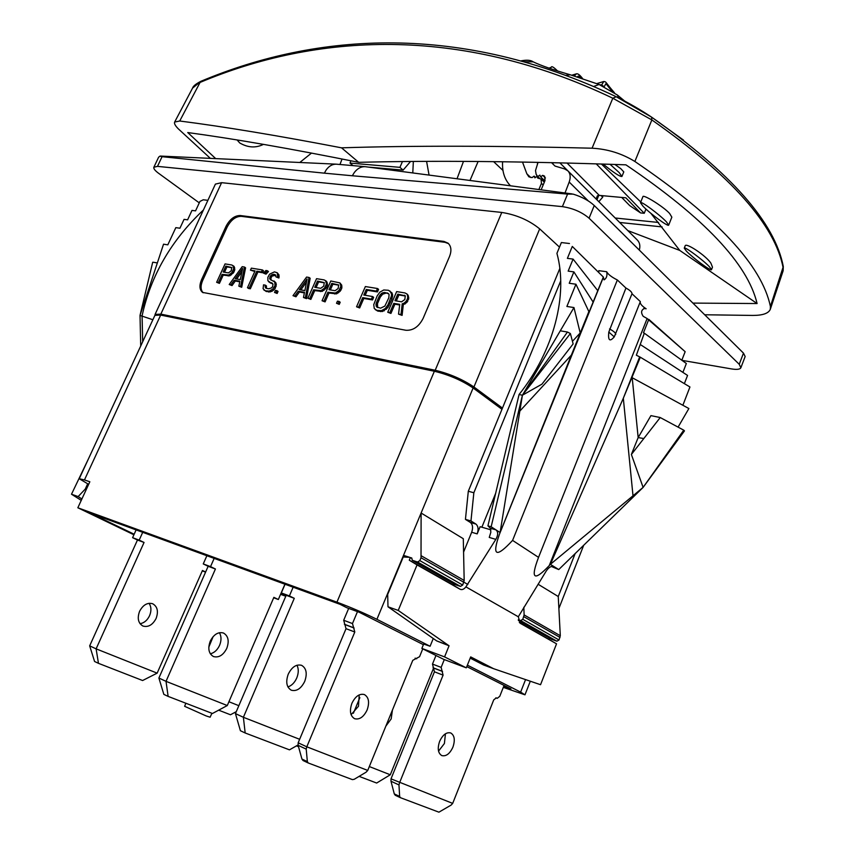 <?xml version="1.0" encoding="UTF-8"?>
<svg xmlns="http://www.w3.org/2000/svg" width="855" height="855" viewBox="0 0 855 855"><rect width="100%" height="100%" fill="white"/><g stroke="black" fill="none" stroke-linecap="round" stroke-linejoin="round"><path stroke-width="1.28" d="M503.306 687.377L524.97 694.816L520.631 692.123L467.375 665.147M575.126 553.623L558.251 596.512L538.062 584.221M466.296 667.841L444.568 656.897L421.868 648.411L443.702 659.365L466.296 667.841L470.688 656.907L493.613 668.706L540.542 684.705L556.541 643.815L519.327 622.493M549.412 638.087L548.953 639.262M558.251 596.512L560.303 635.725L559.02 639.989L556.904 641.207L551.603 639.305M523.816 607.232L524.126 614.927L522.779 619.319L520.62 620.58L518.28 619.8M556.541 643.815L520.171 623.242L518.312 616.765L546.302 570.916C548.75 567.389 551.154 565.903 553.527 566.448L552.351 565.572M681.82 360.244L685.154 351.683L647.128 318.53L549.241 565.593C533.873 581.763 530.303 579.017 538.543 557.375L512.583 540.403C496.06 558.251 491.689 556.178 499.47 534.172L500.1 532.526L491.155 526.787L487.938 525.857L490.31 528.219L495.9 529.844C498.273 531.874 498.251 535.048 495.847 539.377L465.9 586.872L518.312 616.765M449.067 645.782L436.745 640.94L387.988 606.783L387.678 594.428L403.25 556.979L409.652 557.332L403.507 555.365L421.109 513.021L463.292 538.703L464.18 580.46L462.705 585.055L460.471 586.402L455.213 584.649L412.26 560.282L411.779 558.016L410.368 557.567L409.278 560.207L417.048 564.899L398.227 610.427L449.067 645.782L444.568 656.897M417.048 564.899L460.011 589.202L452.274 584.542L455.031 584.521M465.9 586.872C463.934 589.362 461.967 590.132 460.011 589.202M495.9 529.844L498.016 531.179M549.241 565.593L550.364 564.343L558.742 569.569L551.454 566.502M682.867 405.27L689.942 386.984L640.31 357.219L623.316 398.259L550.364 564.343L643.11 487.403L558.742 569.569M685.154 351.683L648.795 319.353L643.484 332.777L644.307 333.194L636.355 355.22L639.668 356.866L623.316 398.259L633.01 495.782M614.253 336.881L608.813 332.071C607.916 340.493 609.722 342.096 614.253 336.881L632.005 293.757L640.342 301.601L538.714 556.936M643.804 308.431L646.145 308.783C641.763 305.93 639.818 303.568 640.31 301.697M646.145 308.783L644.927 308.313C641.218 309.692 640.63 312.353 643.163 316.297L647.128 318.53M632.005 293.757C632.016 292.154 629.996 290.251 625.935 288.05L617.353 279.98L512.583 540.403M625.935 288.05L608.813 332.071M617.353 279.98C611.667 277.127 608.097 274.38 606.665 271.719C607.478 275.556 606.601 278.281 604.058 279.884L603.331 277.031L588.689 313.005L588.86 311.573L575.949 284.223L569.238 283.272L573.887 271.89L568.158 271.121L573.085 259.097L567.389 258.37L572.284 246.432L603.331 277.031L572.284 246.432M588.86 311.573L500.1 532.526L522.416 395.213L541.974 384.141L573.128 343.913L570.381 333.536L522.416 395.213L491.155 526.787M519.84 411.073L571.461 355.017L588.924 311.851M495.847 539.377L489.252 537.432L490.856 532.195L490.31 528.219M463.581 552.095L471.671 532.259C473.189 527.759 472.751 524.489 470.357 522.448L475.872 524.04C478.266 526.092 478.704 529.373 477.186 533.883L480.115 526.701L490.909 529.833M409.278 560.207L452.274 584.542M387.988 606.783L398.227 610.427M501.971 409.299L473.114 387.978L421.109 513.021L421.023 557.759L419.837 560.613L417.561 562.024L412.26 560.282M410.368 557.567L411.683 558.315M433.261 638.503L430.097 646.262L376.905 619.319L403.507 555.365L406.702 557.171M430.097 646.262L423.653 644.05M559.822 268.481L502.462 408.091L473.937 386.984C462.598 379.342 449.687 373.763 435.195 370.247L160.826 314.116L155.065 314.416L155.044 315.142M133.914 534.781L77.837 507.774L336.934 602.155L434.372 371.252C448.854 374.779 461.775 380.347 473.114 387.978M434.372 371.252L160.676 315.068L84.463 479.933L79.248 478.736L88.642 484.347M79.248 478.736L154.905 315.356L160.676 315.068M77.837 507.774L89.839 481.771L84.463 479.933M376.905 619.319C364.476 613.217 351.149 607.499 336.934 602.155M285.784 596.266L280.568 594.332M281.049 593.22L284.64 594.556M423.396 644.681L359.218 612.255L346.82 607.734L340.098 604.335L91.239 513.534L134.16 534.225M503.552 686.768L504.14 686.993L503.574 686.704M466.798 666.601L510.927 688.895L503.777 686.191M81.257 500.367L71.499 494.222L88.717 458.301M71.499 494.222L78.136 496.584L81.898 498.957M78.136 496.584L85.222 489.124L86.163 489.723M85.222 489.124L87.648 483.855M140.722 345.976L140.017 315.442L152.874 319.738M199.268 202.859L158.624 173.309C154.99 170.615 153.408 168.595 153.868 167.238L157.491 166.372L562.387 206.632L567.581 194.085L573.213 194.138C582.063 196.928 589.074 200.722 594.257 205.531L743.487 353.136L745.154 356.514L740.868 367.757L739.233 364.294L589.063 218.207C581.87 212.093 572.978 208.235 562.387 206.632M681.969 360.35L731.442 368.911C736.86 369.788 740.003 369.403 740.868 367.757M559.491 247.116L539.676 228.873C529.063 220.248 516.431 214.765 501.778 212.435L221.605 182.671L215.407 184.103L155.065 314.416M153.868 167.238L158.624 157.181L159.96 156.134L162.065 156.689L157.491 166.372M567.581 194.085L352.324 175.767L354.333 172.475C357.508 168.414 361.12 166.479 365.181 166.682L572.048 193.903M365.181 166.682L336.154 164.171C332.328 164.128 329.004 166.041 326.193 169.91L324.355 173.159L162.065 156.689M412.783 172.924L413.35 161.488M627.827 230.594L679.768 250.43L650.901 213.365M339.959 164.491L342.064 158.998M215.706 158.613L187.737 132.546C234.035 138.788 291.031 148.717 358.694 162.332L341.54 147.829C277.961 135.614 224.021 126.679 179.721 121.004L174.655 122.041C174.003 123.451 175.222 125.706 178.289 128.816L210.362 158.367M358.694 162.332C433.389 160.419 522.458 161.253 625.913 164.833C703.996 217.64 747.73 263.874 757.092 303.546L679.768 250.43M757.092 303.546L692.903 303.098M640.78 201.983L601.396 164M668.696 225.089L671.848 217.159L669.647 213.504C663.437 206.525 642.618 193.764 642.885 196.746L640.481 202.71C640.523 200.423 659.622 214.626 666.344 221.776L668.696 225.089C668.471 227.27 649.725 213.29 642.949 206.162L640.481 202.71M711.51 269.646L712.482 267.166L710.9 263.169C706.048 255.688 685.389 241.901 685.101 245.994L684.257 248.153C684.289 246.016 703.227 260.134 709.49 266.792L711.51 269.646C711.307 271.676 692.7 257.761 686.383 251.114L684.257 248.153M610.032 164.278L619.18 172.571L621.927 176.451L623.787 171.898L620.783 168.659L614.905 164.449M592.077 148.204C607.574 149.037 621.831 153.462 634.87 161.477C716.704 216.999 761.88 265.328 770.408 306.464L783.298 266.525L783.148 270.746L783.18 268.032C775.122 225.143 731.346 175.777 651.863 119.935L612.811 98.218L592.077 148.204C495.708 145.703 412.206 145.574 341.54 147.829M770.408 306.464L770.312 309.296C768.592 313.368 762.778 315.41 752.892 315.431L704.702 314.768M469.994 180.458L478.116 161.488M457.04 178.759L463.485 161.403M552.779 163.861L553.281 162.664M537.72 162.322L537.325 164.662M541.14 189.831L545.02 180.533L544.603 176.162L542.722 175.35L540.627 176.835L539.868 175.115L537.763 176.59L536.149 174.313L537.4 176.771M522.49 162.044L526.84 173.789L528.807 176.696L532.045 177.605L534.129 176.119L534.888 177.84L536.972 176.365L537.731 178.086L541.023 179.005L544.325 182.201M538.874 189.532L541.439 183.387L541.023 179.005M510.478 185.792C504.642 179.721 502.013 171.705 502.601 161.745M598.757 195.389L596.94 199.814M621.713 197.43L629.697 205.595L640.577 212.927L625.849 197.815L599.28 195.389L597.72 195.667L596.095 198.969M640.577 212.927L644.253 213.28L596.213 163.829M644.253 213.28L645.952 209.058M658.532 222.46L615.194 218.004M619.661 222.46L662.133 226.917M426.592 161.403L429.06 175.072M601.3 85.382L601.674 84.912L603.716 86.473M599.836 84.784L601.674 84.912L603.769 81.514M551.293 67.267L549.776 68.389M555.622 70.345L553.132 69.522M580.973 78.072C579.401 75.903 578.204 75.518 577.403 76.929M576.43 73.829L574.304 75.967M611.934 91.068C603.822 81.663 607.039 82.839 604.132 86.676M683.54 140.135L651.724 117.242M651.435 117.05L616.241 96.743C628.724 102.942 640.502 109.739 651.596 117.146L651.435 117.05M201.021 81.246L192.567 88.108C193.123 86.12 195.934 83.833 201.021 81.246C317.237 32.469 460.204 22.636 616.241 96.743L612.811 98.218C458.291 24.4 315.1 34.018 200.07 82.422L179.721 121.004M783.298 266.525L783.298 266.525C774.865 222.578 730.961 172.785 651.596 117.146L651.863 119.935L634.87 161.477M602.893 195.71L602.7 197.184L598.821 201.684M601.065 195.549L602.7 197.184M536.972 176.365L538.853 178.182M534.129 176.119L535.476 177.423M353.019 165.624L349.994 163.081L350.924 160.761M349.994 163.081L399.926 167.345L402.438 161.595M399.926 167.345L403.122 170.113L410.518 161.51M368.804 167.131L403.122 170.113M621.927 176.451C619.896 176.771 613.634 172.646 603.128 164.053M263.468 144.367C255.752 148.193 247.832 147.712 239.699 142.924L237.124 139.964M493.613 161.638L502.964 170.444M299.795 162.493L311.519 153.066M538.052 162.332L535.519 170.562L536.149 174.313M565.027 192.974L569.195 182.04C570.841 177.359 570.413 173.629 567.891 170.85L564.599 168.916L555.023 166.073L551.507 162.621M567.891 170.85L637.477 240.212C639.797 242.724 640.406 246.016 639.305 250.088M537.763 176.59L539.473 178.246M540.627 176.835L544.859 180.929M542.722 175.35L545.447 177.99M678.079 427.126L688.874 408.53L632.208 377.718L638.161 437.589L643.815 438.54L631.375 454.475L643.11 487.403L683.754 430.172L660.231 417.539L643.815 438.54M640.534 344.683L687.559 375.43L684.374 383.639M644.307 333.194L686.351 363.503L682.899 372.385M640.31 357.219L639.668 356.866M660.231 417.539L650.933 415.626L638.161 437.589L631.375 454.475M643.11 487.403L684.47 430.888L683.754 430.172M421.868 648.411L423.706 643.901M502.462 408.091L468.305 491.251L465.441 519.37L470.357 522.448M436.745 640.94L446.866 644.649M560.72 280.878L473.852 492.758L470.966 520.962L475.872 524.04M468.305 491.251L473.852 492.758M598.735 272.478L598.789 270.672L606.665 271.719M487.938 525.857L519.071 394.518C553.922 350.871 568.319 294.665 556.926 253.358L561.372 242.553L569.473 243.515M575.949 284.223L566.886 306.464L573.962 307.554L522.416 395.213L519.071 394.518M597.763 290.668L573.085 259.097M593.114 302.05L573.887 271.89M572.444 341.327L580.203 332.958L573.962 307.554M570.381 333.536L567.453 332.029L560.282 330.821M465.441 519.37L470.966 520.962M240.191 215.524C234.58 215.578 229.888 219.126 226.094 226.201L201.556 279.671C199.13 285.549 199.471 289.792 202.571 292.41L405.911 330.265C413.083 330.671 418.811 326.728 423.107 318.423L449.527 256.489C451.75 250.729 451.269 246.293 448.073 243.194L443.959 241.42L240.191 215.524L241.27 216.336C235.67 216.368 230.978 219.927 227.195 226.992L202.678 280.429C200.391 285.901 200.562 290.005 203.191 292.773M142.678 341.765L142.08 315.869C150.769 275.695 171.214 240.405 203.426 209.977M207.893 200.337L203.255 199.781L199.942 201.427L195.56 210.864L191.99 210.405L187.608 219.831L184.06 219.35L179.935 228.221L175.82 227.644L167.804 244.851L163.54 244.188L140.017 315.442L152.692 262.261L140.017 315.442M157.352 262.934L153.056 262.207M448.544 243.622L445.017 242.318L241.27 216.336M216.646 282.31L219.436 283.368L223.198 275.128L229.792 275.823L233.832 272.264L234.804 269.464L234.088 266.386L231.758 264.986L225.057 263.906L216.646 282.31L218.314 282.599L222.076 274.359L228.68 275.054L231.897 272.617L233.693 268.684L232.977 265.606M235.317 281.017L234.206 280.248L239.881 281.22L238.855 286.201L241.698 287.269L245.588 267.829L244.477 267.038L242.2 266.675L229.215 284.512L232.036 285.581L235.317 281.017L239.774 281.787M250.451 270.137L255.068 270.896L247.469 287.708L248.591 288.477L250.323 288.787L257.921 271.965L262.581 272.724L263.49 270.725L262.378 269.934L251.359 268.149L250.451 270.137L254.822 271.463M263.447 273.119L266.023 274.145L268.47 271.527L267.358 270.736L265.884 270.501L263.447 273.119L264.911 273.354L267.358 270.736M276.015 276.913L278.922 278.003L278.997 274.968L277.244 272.766L274.444 271.879L269.624 274.124L267.872 277.309L267.893 280.793L273.034 284.277L272.531 286.82L271.388 287.932L268.759 288.798L266.386 288.381L265.392 287.772L265.307 285.143L263.532 284.843L263.073 288.68L265.296 290.818L269.336 291.085L272.809 289.054L275.054 285.495L274.722 281.936L270.105 279.414L269.827 277.202L271.035 275.224L273.354 274.305L275.139 274.594L276.015 276.913L277.811 277.212L277.244 272.766M268.716 281.797L270.832 283.187L272.606 283.497L271.495 282.706M266.471 288.402L266.418 285.923L265.307 285.143M264.003 290.155L268.78 292.025L272.008 291.266L273.931 289.845L275.257 288.317L276.304 284.555L275.834 282.727L273.899 280.921M271.121 280.023L270.939 277.993L272.147 276.015L275.898 275.331M274.519 292.431L277.138 293.479L278.046 291.437L276.935 290.657L275.428 290.39L274.519 292.431L276.015 292.699L276.935 290.657M299.4 292.025L298.288 291.234L304.476 292.292L303.493 297.508L306.485 298.63L310.162 278.27L309.061 277.469L306.582 277.063L292.998 295.67L295.958 296.781L299.4 292.025L304.359 292.88M307.864 298.267L310.857 299.4L314.736 290.625L322.175 291.427L326.567 287.665L327.54 284.672L326.621 281.38L324.109 279.895L316.553 278.677L307.864 298.267L309.734 298.598L313.625 289.813L321.063 290.625L324.579 288.06L326.439 283.86L325.509 280.568M322.057 300.746L325.082 301.89L328.993 293.03L336.56 293.863L340.119 291.277L341.754 288.37L341.754 285.196L339.916 282.898L330.789 280.974L322.057 300.746L323.97 301.088L327.882 292.228L335.449 293.051L339.018 290.465L340.878 286.222L339.916 282.898M336.517 303.279L339.253 304.38L340.194 302.243L339.072 301.43L337.458 301.152L336.517 303.279L338.142 303.568L339.072 301.43M356.556 306.785L359.656 307.95L363.792 298.459L372.524 299.934L373.646 297.337L372.545 296.514L363.813 295.05L366.261 289.46L376.35 291.106L377.472 288.509L365.374 286.553L356.556 306.785L358.544 307.137L362.691 297.636L371.412 299.111L372.545 296.514M365.181 295.285L367.361 290.283L377.45 291.94L378.573 289.343L377.472 288.509M375.249 309.585L377.867 311.145L382.506 311.487L387.839 307.693L391.964 298.994L392.627 294.89L392.007 292.912L388.384 290.262L383.745 289.984L379.887 292.143L377.173 295.883L373.742 304.637L374.266 308.473L376.756 310.322L381.394 310.664L385.284 308.505L388.02 304.733L391.462 295.905L391.537 294.045L389.912 290.978M394.914 304.188L393.813 303.354L399.734 304.359L398.537 314.127L402.096 315.388L403.314 304.669L406.905 302.424L408.808 298.01L407.675 294.515L405.024 292.955L396.656 291.598L387.743 312.246L390.927 313.432L394.914 304.188L399.659 304.989M234.548 270.682L233.436 269.913M234.804 269.464L233.693 268.684M233.832 272.264L232.72 271.484M233.02 273.397L231.897 272.617M231.459 274.829L230.337 274.06M229.792 275.823L228.68 275.054M228.21 275.983L227.099 275.203M223.198 275.128L222.076 274.359M219.436 283.368L218.314 282.599M234.676 267.743L233.565 266.974M228.456 272.895L223.155 272.008L225.827 266.129L231.801 267.53L231.213 270.811L228.456 272.895M224.512 272.232L226.949 266.91L231.844 267.711M226.949 266.91L225.827 266.129M241.698 287.269L240.576 286.5L244.477 267.038M238.855 286.201L240.576 286.5M232.036 285.581L230.914 284.811L234.206 280.248M229.215 284.512L230.914 284.811M242.617 268.438L240.319 279.585L235.211 278.709L242.617 268.438M236.696 278.965L241.944 271.698M262.581 272.724L261.47 271.933L262.378 269.934M257.921 271.965L256.81 271.174L261.47 271.933M250.323 288.787L249.2 288.007L256.81 271.174M247.469 287.708L249.2 288.007M266.023 274.145L264.911 273.354M278.922 278.003L277.811 277.212M274.466 275.096L273.354 274.305M273.397 275.353L272.285 274.562M272.147 276.015L271.035 275.224M271.302 277.18L270.191 276.389M270.939 277.993L269.827 277.202M270.693 279.254L269.582 278.463M270.907 279.991L270.105 279.414M275.834 282.727L274.722 281.936M276.304 284.555L275.182 283.764M276.165 286.286L275.054 285.495M275.257 288.317L274.134 287.537M273.931 289.845L272.809 289.054M272.008 291.266L270.885 290.486M270.447 291.876L269.336 291.085M268.78 292.025L267.668 291.234M266.418 291.608L265.296 290.818M266.172 287.195L265.05 286.404M270.832 283.187L269.72 282.407M278.997 274.968L277.886 274.177M279.168 276.742L278.057 275.941M277.138 293.479L276.015 292.699M306.485 298.63L305.363 297.829L309.061 277.469M303.493 297.508L305.363 297.829M295.958 296.781L294.836 295.99L298.288 291.234M292.998 295.67L294.836 295.99M307.084 278.922L304.904 290.572L299.325 289.631L307.084 278.922M300.842 289.888L306.496 282.075M327.305 285.987L326.204 285.175M327.54 284.672L326.439 283.86M326.567 287.665L325.456 286.853M325.691 288.872L324.579 288.06M324.002 290.39L322.891 289.578M322.175 291.427L321.063 290.625M320.411 291.587L319.3 290.775M314.736 290.625L313.625 289.813M310.857 299.4L309.734 298.598M327.326 282.845L326.225 282.032M320.721 288.317L314.736 287.312L317.504 281.06L324.269 282.61L323.735 286.115L320.721 288.317M316.104 287.537L318.616 281.872L324.323 282.802M318.616 281.872L317.504 281.06M341.754 288.37L340.643 287.547M341.989 287.045L340.878 286.222M341.006 290.059L339.895 289.247M340.119 291.277L339.018 290.465M338.409 292.805L337.298 291.993M336.56 293.863L335.449 293.051M334.765 294.013L333.653 293.201M328.993 293.03L327.882 292.228M325.082 301.89L323.97 301.088M341.754 285.196L340.653 284.373M335.096 290.711L328.993 289.695L331.783 283.379L338.666 284.961L338.142 288.498L335.096 290.711M330.361 289.92L332.884 284.202L338.719 285.153M332.884 284.202L331.783 283.379M339.253 304.38L338.142 303.568M359.656 307.95L358.544 307.137M363.792 298.459L362.691 297.636M377.45 291.94L376.35 291.106M367.361 290.283L366.261 289.46M372.524 299.934L371.412 299.111M392.007 292.912L390.906 292.079M392.627 294.89L391.537 294.045M392.563 296.749L391.462 295.905M391.964 298.994L390.863 298.16M389.121 305.566L388.02 304.733M387.839 307.693L386.727 306.87M386.385 309.328L385.284 308.505M384.258 310.846L383.147 310.023M382.506 311.487L381.394 310.664M380.603 311.626L379.492 310.803M377.867 311.145L376.756 310.322M384.515 292.431L388.437 293.543L389.089 294.58L388.801 297.807L384.857 306.079L380.625 308.174L376.724 307.02L375.965 304.551L376.382 302.745L379.214 296.225L381.554 293.351L384.515 292.431L388.352 293.714L387.251 292.88M377.643 307.554L377.483 303.578L380.315 297.059L382.655 294.184L385.605 293.265M384.055 293.479L382.955 292.645M377.183 306.806L376.082 305.972M377.076 305.374L375.965 304.551M377.483 303.578L376.382 302.745M380.315 297.059L379.214 296.225M381.405 295.37L380.304 294.537M382.655 294.184L381.554 293.351M390.927 313.432L389.827 312.609L393.813 303.354M387.743 312.246L389.827 312.609M408.508 296.076L406.585 293.671M408.808 298.01L407.717 297.166L407.418 295.221M408.594 299.389L407.493 298.545L407.717 297.166M407.835 301.163L406.734 300.319L407.493 298.545M406.905 302.424L405.815 301.58L406.734 300.319M405.099 304.017L403.998 303.172L405.815 301.58M403.314 304.669L402.213 303.824L403.998 303.172M402.096 315.388L400.995 314.555L402.213 303.824M398.537 314.127L400.995 314.555M401.572 301.826L394.957 300.714L397.799 294.131L405.281 295.819L404.821 299.528L401.572 301.826M396.314 300.949L398.89 294.975L405.345 296.022M398.89 294.975L397.799 294.131M405.302 295.894L404.426 295.21M493.613 668.706L483.599 664.998L470.197 658.126M185.866 703.238L184.616 706.305L206.183 715.945L210.116 717.206L211.912 713.284M348.669 608.407L343.689 620.27L346.029 628.682L298.171 742.803L298.128 745.346L301.943 759.048L303.012 760.501L308.089 762.906M357.476 611.624L352.474 623.562L354.804 632.005L306.806 746.81L367.736 770.441L412.773 660.327L419.559 656.704L422.755 648.86M367.137 709.928C363.706 716.992 359.517 719.921 354.59 718.702C350.229 715.998 349.332 710.868 351.897 703.323C355.338 696.301 359.495 693.384 364.369 694.559C368.783 697.231 369.702 702.361 367.137 709.928M298.171 742.803L306.806 746.81L306.208 749.119L307.362 761.613L308.206 762.97L352.42 779.621L354.237 779.29L366.047 772.215L367.736 770.441M359.218 694.891L358.48 706.251L351.095 714.684M235.446 713.604L240.405 730.715L245.171 732.981L243.386 717.292L235.446 713.604L286.19 595.315L281.316 592.921L285.046 584.254M296.995 665.222C298.758 668.856 298.673 673.109 296.76 677.972C294.644 682.675 291.694 685.657 287.911 686.928M281.316 592.921L289.407 595.924L293.137 587.203M286.19 595.315L294.28 598.318L243.386 717.292L299.635 739.297M294.28 598.318L289.407 595.924M304.743 681.35C301.11 688.617 296.632 691.567 291.299 690.209C286.564 687.324 285.538 681.969 288.242 674.178C291.876 666.975 296.322 664.014 301.58 665.318C306.389 668.183 307.447 673.526 304.743 681.35M298.042 744.962L289.471 749.846L245.171 732.981M158.891 678.026L163.839 694.367L168.125 696.398L166.02 681.339L158.891 678.026L208.15 566.288L203.255 563.926L206.878 555.729M219.404 632.7C221.466 636.238 221.531 640.448 219.585 645.322C217.384 650.014 214.295 652.846 210.319 653.808M203.255 563.926L210.533 566.63L214.167 558.39M284.918 584.211L278.345 599.515L273.867 597.346L227.291 705.535L212.446 713.498L168.125 696.398M208.15 566.288L215.428 568.992L166.02 681.339L227.291 705.535M215.428 568.992L210.533 566.63M226.789 648.368C223.241 655.229 218.795 657.955 213.461 656.544C208.706 653.69 207.626 648.571 210.234 641.186C213.782 634.389 218.185 631.663 223.444 633.01C228.274 635.842 229.397 640.961 226.789 648.368M273.685 597.763L278.345 599.515M89.668 645.856L94.584 661.492L98.464 663.33L96.113 648.849L89.668 645.856L137.473 540.007L132.6 537.677L136.116 529.908M149.026 603.288C151.346 606.729 151.527 610.865 149.572 615.707C147.317 620.345 144.132 623.017 140.038 623.712M132.6 537.677L139.183 540.125L142.71 532.312M205.628 571.995L202.464 570.477L157.149 673.142L142.603 680.527L98.464 663.33M137.473 540.007L144.057 542.455L96.113 648.849L157.149 673.142M144.057 542.455L139.183 540.125M156.102 618.464C152.639 624.952 148.257 627.485 142.935 626.042C138.189 623.22 137.067 618.315 139.589 611.304C143.042 604.88 147.391 602.348 152.639 603.726C157.459 606.516 158.624 611.432 156.102 618.464M202.282 570.873L205.574 572.113M504.076 685.432L499.758 696.323L497.225 698.332L495.889 697.808L497.225 698.332M435.975 655.486L432.48 664.079L434.436 671.806L391.013 778.852L390.981 781.235L394.294 793.91L395.245 795.257L400.279 797.619M445.444 733.772L444.397 743.519L438.54 751.118M444.29 659.59L441.137 667.37L443.082 675.129L399.552 782.785L398.964 784.922L399.648 796.422L400.364 797.662L438.914 812.175L451.151 805.068L452.69 803.39L493.73 699.882L496.274 697.872L497.14 698.289M391.013 778.852L452.69 803.39M452.926 747.142C449.816 753.789 446.107 756.6 441.789 755.585C437.995 753.18 437.279 748.446 439.63 741.37C442.74 734.766 446.438 731.955 450.703 732.938C454.539 735.321 455.277 740.056 452.926 747.142M433.613 668.022L390.286 774.769L376.649 783.041L359.121 776.372M369.328 766.561L390.286 774.769M353.382 713.273L359.859 697.637M392.445 710.024L391.163 718.927L385.862 726.119M296.439 745.881L298.491 746.672M228.926 701.731L238.844 705.685M236.301 711.627L230.476 714.769L218.656 710.163M525.558 679.597L520.631 692.123M552.009 639.529L518.408 620.473M556.904 641.207L520.62 620.58M559.02 639.989L522.779 619.319M560.014 637.435L523.816 616.69M560.303 635.725L524.126 614.927M552.79 566.331L554.222 566.758M603.202 277.651L499.47 534.172M467.824 584.489L463.88 582.137M471.671 532.259L477.186 533.883M743.487 353.136L739.233 364.294M589.063 218.207L594.257 205.531M352.324 175.767L324.355 173.159M526.84 173.789L530.688 177.487M529.298 177.071L528.443 176.248M567.549 170.53L559.811 162.813M597.389 195.848L596.106 198.98M599.28 195.389L566.993 162.995M618.678 97.94L617.417 95.044L599.056 84.474L570.296 74.791C553.474 69.928 541.108 65.621 533.199 61.859L533.199 61.859C530.848 60.096 526.798 59.754 521.048 60.855M593.733 86.462L599.056 84.474M565.882 75.293L570.296 74.791M524.104 61.699L533.199 61.859M541.439 183.387L543.149 185.022M569.195 182.04L588.4 201.021M481.867 527.214L495.633 493.388M567.453 332.029L522.416 395.213M473.937 386.984L539.676 228.873M435.195 370.247L501.778 212.435M160.826 314.116L221.605 182.671M226.094 226.201L227.195 226.992M443.959 241.42L445.017 242.318M201.556 279.671L202.678 280.429M615.75 334.444C615.718 332.948 613.644 331.12 609.54 328.94M306.208 749.119L298.128 745.346M354.804 632.005L346.029 628.682M416.609 658.724L415.145 658.168M352.474 623.562L343.689 620.27M353.147 627.549L344.373 624.246M354.12 628.03L345.345 624.727M307.362 761.613L301.943 759.048M398.964 784.922L390.981 781.235M443.082 675.129L434.436 671.806M399.648 796.422L394.294 793.91M442.537 671.464L433.88 668.15M441.693 671.047L433.036 667.734M441.137 667.37L432.48 664.079M464.18 580.46L421.408 555.868M463.827 582.298L421.023 557.759M462.705 585.055L419.837 560.613M460.471 586.402L417.561 562.024M455.437 584.756L412.484 560.388M583.698 545.266L558.881 608.471M530.314 681.211L524.97 694.816M551.796 639.433L518.408 620.495M160.419 156.07L336.154 164.16M624.599 100.997L617.417 95.044M549.06 68.144L551.261 67.278C551.561 65.878 553.655 67.107 557.545 70.954M582.65 78.617C579.904 74.984 577.82 73.391 576.388 73.84L571.771 75.219M614.467 92.789C604.41 81.161 606.644 81.941 603.758 81.514L596.758 83.608M192.567 88.108L174.655 122.041M783.148 270.746L770.312 309.296M208.791 647.203L213.13 636.612M415.124 658.168L416.727 658.778M303.012 760.501L308.206 762.97M395.245 795.257L400.364 797.662"/></g></svg>
